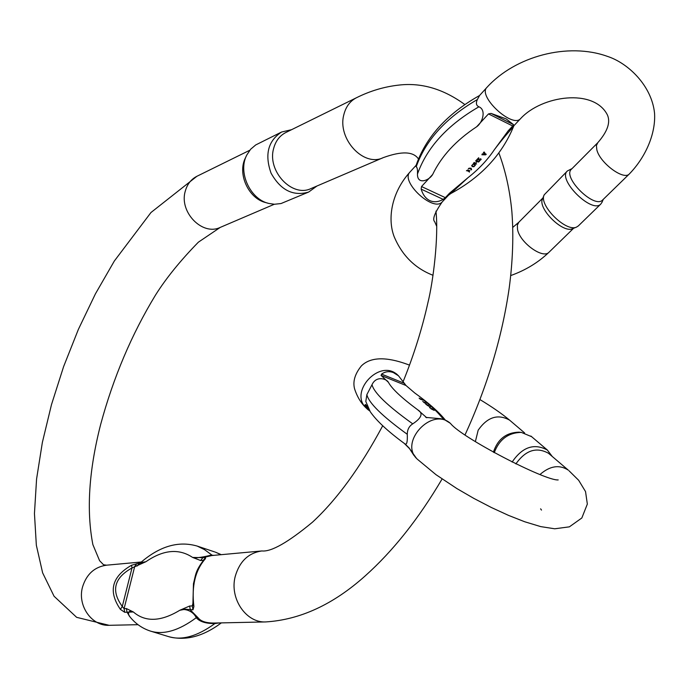 <?xml version="1.0" encoding="UTF-8"?>
<svg xmlns="http://www.w3.org/2000/svg" width="689" height="689" viewBox="0 0 689 689"><rect width="100%" height="100%" fill="white"/><g stroke="black" fill="none" stroke-linecap="round" stroke-linejoin="round"><path stroke-width="1.03" d="M415.949 165.791L416.216 166.764C417.267 167.367 417.68 169.795 417.465 174.05C417.233 185.195 429.187 180.552 432.658 174.472L421.522 186.547L445.335 197.648L449.512 193.213L467.934 177.728L450.709 193.592C480.836 177.357 501.773 155.042 513.512 126.655L513.503 126.673C507.018 133.735 500.645 141.391 494.392 149.651L508.232 130.772L512.711 126.001L488.492 113.918L476.642 126.776C482.644 122.676 486.477 109.844 478.915 106.804C476.228 105.598 475.711 103.178 477.365 99.543L479.561 95.504C446.954 113.849 425.759 137.275 415.949 165.791M433.019 275.281C414.967 268.297 401.997 255.369 394.099 236.525C387.201 218.353 391.714 192.11 410.101 171.914C399.715 181.181 433.355 212.608 442.226 201.911L448.41 195.34L449.512 193.213M445.335 197.648L443.173 199.371C438.445 202.032 434.01 202.454 429.876 200.628C425.802 198.656 422.891 194.823 421.151 189.122L421.522 186.547M488.492 113.918L491.05 113.401L506.174 118.904L513.46 124.597L512.711 126.001M508.232 130.772L514.115 125.501M602.754 199.862L602.599 200.017C594.306 209.249 561.776 176.858 571.543 169.124L597.621 142.864M567.297 171.079L544.224 194.798C538.29 204.805 566.057 232.537 576.572 227.069L572.654 228.662C562.853 233.743 537.093 208.018 542.613 198.69L544.06 195.194M576.572 227.069L578.39 225.88M602.005 202.256L600.782 204.082C591.834 214.029 556.936 179.252 567.46 170.915L572.077 168.59M513.581 126.457L513.899 125.734M467.702 170.019L469.588 170.536L469.312 172.164L468.976 170.631L468.305 171.346L467.874 171.139L468.537 170.424L466.419 170.786L467.702 170.019M469.037 168.202L471.164 168.194L471.577 169.692L470.768 169.916L471.147 169.02L470.475 168.4L468.331 168.753L469.037 168.202M473.283 164.301L474.893 164.714L474.394 166.256L472.189 166.066L472.094 165.153L473.283 164.301M473.205 164.025L471.646 165.687L472.378 166.635L473.877 166.755L475.436 165.102L474.704 164.154L473.205 164.025M476.599 164.016L474.256 162.449L473.481 163.267L476.599 164.016M475.823 162.914L476.822 161.846L475.823 162.914M477.684 161.484L477.021 159.495L475.634 160.976L476.357 161.329L476.986 159.994L477.313 161.631L478.536 162.053L479.535 161.192L478.984 160.365L479.019 161.493L477.684 161.484M479.535 159.977L478.657 157.755L477.27 159.237L477.994 159.59L478.622 158.255L478.95 159.891L480.164 160.322L481.172 159.452L480.612 158.625L480.646 159.753L479.535 159.977M485.401 154.5L483.704 154.319L484.531 153.44L485.401 154.5M482.369 153.793L481.895 154.767L485.659 154.836L486.253 154.198L485.728 154.302L484.109 151.95L483.334 152.777L484.341 153.182L483.299 154.284L482.369 153.793M130.066 616.982L127.017 612.202L126.388 608.559L133.347 611.961C129.265 610.428 127.792 611.617 128.929 615.527C134.579 623.054 141.727 628.23 150.383 631.072C163.491 635.129 178.778 630.676 196.244 617.714C192.67 609.929 183.05 608.275 179.769 610.29L189.63 606.019L192.291 605.915L192.946 605.149M211.799 555.541L202.928 557.634L205.615 557.384L205.425 558.684C195.271 570.225 191.43 586.167 193.91 606.492L192.989 609.825L185.401 609.205L179.769 610.29C160.838 621.728 145.362 622.288 133.347 611.961L124.709 612.288L120.403 609.395C108.018 591.334 111.73 576.615 131.547 565.256L140.556 562.689M189.63 606.019L190.319 609.92L198.165 617.861C200.878 621.383 206.261 623.114 214.313 623.037L214.684 623.028M267.763 203.143L265.894 202.618C248.54 198.759 237.042 173.525 245.525 157.729L246.309 156.033M273.628 148.531C275.609 141.012 279.682 135.673 285.849 132.503L356.489 97.726C350.081 101.025 345.869 106.666 343.854 114.65C337.085 138.713 363.671 167.444 383.187 157.66L311.092 188.519C292.291 197.889 266.996 171.199 273.628 148.531M316.966 186.004L308.663 192.05C293.178 196.529 280.638 190.233 271.053 173.137C264.516 154.612 268.03 140.9 281.594 132.021L291.568 129.687M281.594 132.021L255.705 144.948L250.624 149.255L246.791 155.008C237.645 172.035 250.055 199.267 268.753 203.427L274.429 204.263L281.043 203.539L308.663 192.05M196.649 545.895L197.235 546.093C178.503 540.641 159.615 546.17 140.573 562.672L145.93 561.707L131.995 567.969C114.098 577.925 110.86 590.749 122.289 606.432L124.08 608.654L126.388 608.559M137.077 566.065L139.29 563.378L145.93 561.707C163.336 549.701 178.899 548.28 192.61 557.435L202.928 557.634L200.62 560.51L192.61 557.435C195.09 558.581 205.425 556.703 211.273 555.076L213.702 555.368M219.05 622.942L214.899 623.545C205.959 623.657 199.741 621.711 196.244 617.714L198.165 617.861M203.393 560.269L200.62 560.51M214.692 623.028L214.899 623.545C197.287 636.369 181.801 640.718 168.46 636.584L150.736 631.176M212.47 555.48L204.538 549.641L197.235 546.093L214.684 551.915M120.403 609.395L122.289 606.432L131.995 567.969L131.547 565.256M205.425 558.684L204.151 559.494M193.91 606.492L192.877 604.796M381.086 375.445L381.577 374.11C385.237 371.457 389.199 370.975 393.479 372.646L398.509 375.806L406.002 385.504L381.086 375.445L388.398 382.3C386.848 379.053 376.401 375.152 372.017 384.695L366.867 394.625L365.807 401.472L370.243 411.695C376.409 420.686 387.795 431.28 404.391 443.483L405.046 443.923C406.829 444.939 407.569 441.735 407.268 434.294C407.337 429.566 409.163 426.095 412.754 423.864C421.728 417.887 423.399 413.211 417.767 409.843L426.775 417.767M405.046 443.923L409.085 447.953L416.397 458.228M450.184 423.201L444.999 419.989L440.908 418.74L425.811 417.388M368.83 410.325L364.877 405.184L365.454 404.452L367.263 406.26M414.623 392.876L406.002 385.504M519.136 432.192L518.817 432.167C506.114 432.58 497.639 439.272 493.393 452.225M549.185 453.87L548.487 453.267C536.43 446.661 525.561 450.218 515.872 463.921M512.108 462.078C522.391 446.946 534.147 442.941 547.385 450.063L552.242 456.462M531.632 436.688L521.306 432.391C508.258 432.692 499.232 439.461 494.237 452.699M443.845 419.558L440.211 415.501L444.138 419.661M366.1 405.339L366.462 405.95L364.877 405.184M413.951 455.438L409.085 447.953M430.892 408.758L434.182 410.394L430.892 408.758M429.523 407.638L432.856 409.18L429.523 407.638M427.309 405.373L430.082 406.88L427.309 405.373M426.956 405.184L430.427 407.053L426.956 405.184M428.704 405.502L425.733 404.21L428.704 405.502M427.059 404.676L426.069 403.926L427.059 404.676M426.422 403.892L423.856 402.479L426.422 403.892M425.681 403.048L422.753 401.472L425.681 403.048M422.607 399.947L420.988 399.155L422.607 399.947M420.273 399.181L423.106 400.197L419.119 398.121L420.273 399.181M436.68 226.276L434.716 221.772C432.141 219.421 434.647 212.806 442.226 201.911L442.39 201.739M629.298 173.998C646.85 155.895 655.79 132.21 654.55 113.254C651.828 85.875 628.299 63.164 607.491 56.403C567.986 42.124 515.312 56.145 486.994 87.314C477.15 95.883 512.34 128.714 520.574 118.637C541.795 95.444 594.064 88.003 607.465 115.072C610.661 122.427 607.431 131.642 597.768 142.718L596.416 145.586L596.829 149.78C599.783 162.837 623.691 180.613 629.298 173.998L602.599 200.017M549.142 252.114L548.978 252.277C542.898 259.305 519.747 242.528 517.525 229.411L517.344 225.157L518.886 222.168L512.762 227.404M467.934 177.728C478.554 169.434 487.373 160.081 494.392 149.651M476.642 126.776C456.04 140.384 441.382 156.282 432.658 174.472M417.465 174.05C426.965 147.437 447.454 125.019 478.915 106.804M477.365 99.543C446.05 117.741 425.664 140.151 416.216 166.764M491.05 113.401L513.46 124.597M443.173 199.371L421.151 189.122M138.015 624.69L109.146 625.311C91.646 626.284 77.151 605.493 82.559 586.907C86.547 574.152 94.548 566.909 106.554 565.187L141.374 561.991M214.52 623.037L265.739 621.926C246.059 623.071 229.377 598.44 235.207 576.495C239.522 561.44 248.419 552.923 261.898 550.95C271.268 551.958 288.131 542.355 312.505 522.159C337.033 499.456 360.442 467.323 382.705 425.768M109.146 625.311L76.651 617.335L54.069 596.252L42.632 572.852L36.345 545.24L34.45 513.555L36.577 479.036L42.365 442.416L51.486 404.624L63.612 366.6L78.391 329.351L95.426 293.841L114.34 261.01L150.977 212.513L196.908 176.281C191.077 179.278 187.201 184.239 185.281 191.163C178.873 212.031 202.471 236.206 220.273 227.387L274.308 204.263M136.973 563.585L134.76 566.272L124.08 608.654L124.709 612.288M192.989 609.825L192.291 605.915L192.765 603.96M203.264 560.415L205.615 557.384M221.057 554.697L215.347 552.13L221.281 554.671M569.019 470.768L578.665 480.293L585.538 491.584L587.338 504.072L581.835 517.982L569.381 526.844L554.705 528.79L540.701 526.603L524.751 521.771L508.499 515.381L491.283 507.457L473.748 498.345L456.85 488.544L436.016 474.695L417.646 459.46C398.078 442.906 432.029 406.01 450.675 423.64L449.521 422.581M367.426 409.206L366.677 408.448C347.988 392.575 379.656 358.022 397.493 374.876L398.302 375.617M510.256 420.712L509.576 420.126C497.871 413.667 487.407 417.017 478.175 430.177L475.384 441.58M548.487 453.267L568.296 470.139C559.373 464.395 549.951 465.842 540.021 474.488M440.211 415.501C436.111 410.678 430.108 405.158 422.185 398.94M388.398 382.3C391.912 388.777 401.696 397.949 417.767 409.843M412.754 423.864C387.519 405.787 373.938 392.73 372.017 384.695M366.867 394.625C368.684 402.858 382.145 416.078 407.268 434.294M381.577 374.11L404.589 383.403M366.875 406.114L369.115 409.886M367.452 406.691L365.454 404.452M410.101 171.914L416.113 165.308M513.873 125.76L520.574 118.637M479.518 95.538L486.856 87.469M573.601 228.274L548.978 252.277C538.281 262.509 525.526 270.277 510.738 275.557M518.886 222.168L542.923 197.958M578.209 226.052L600.782 204.082M603.288 199.345L601.833 202.652M448.41 195.332L450.709 193.592M211.704 555.549L261.898 550.95M196.908 176.281L249.78 150.254M106.554 565.187L103.514 564.739L99.586 560.674L92.869 544.594C86.289 510.566 88.872 470.535 100.637 424.51C113.384 377.408 131.668 334.268 155.507 295.081C166.101 278.227 180.389 260.597 198.372 242.183L220.273 227.387M403.272 381.284C413.925 354.852 422.142 328.636 427.929 302.635C433.062 281.99 438.824 237.395 435.965 211.135M418.456 158.987C413.417 151.373 401.661 150.934 383.187 157.66M356.489 97.726C370.217 90.879 384.436 86.659 399.138 85.057C421.59 82.499 443.475 88.993 464.808 104.53M498.888 153.001C505.511 170.683 509.843 190.198 511.867 211.557C513.701 235.311 512.814 260.812 509.197 288.08C502.135 337.024 487.433 385.935 465.084 434.811M442.08 478.984C418.714 518.662 393.066 550.993 365.11 575.978C333.261 604.468 300.137 619.781 265.739 621.926M221.333 622.89C202.962 636.593 185.332 641.158 168.46 636.584M204.159 559.485C194.978 571.284 195.762 575.091 193.454 583.712L192.877 604.787M398.509 375.806L396.442 373.843M524.622 432.942L509.576 420.126C501.911 413.727 492.041 406.88 479.966 399.586M540.607 508.818L541.502 510.093M450.675 423.64C461.682 437.704 545.421 481.068 558.202 479.932L557.901 479.906M366.677 408.448C361.372 403.711 357.358 397.234 354.628 389.009C352.622 381.689 354.861 373.989 361.372 365.911C374.316 353.035 398.078 360.803 409.516 365.136M547.385 450.063L530.883 436.051M518.817 432.167L521.306 432.391M445.387 420.144C438.919 412.056 428.739 403.022 414.838 393.04M415.433 393.522L414.864 393.057M409.43 448.556L404.228 443.363M367.633 409.378L369.735 410.911"/></g></svg>
